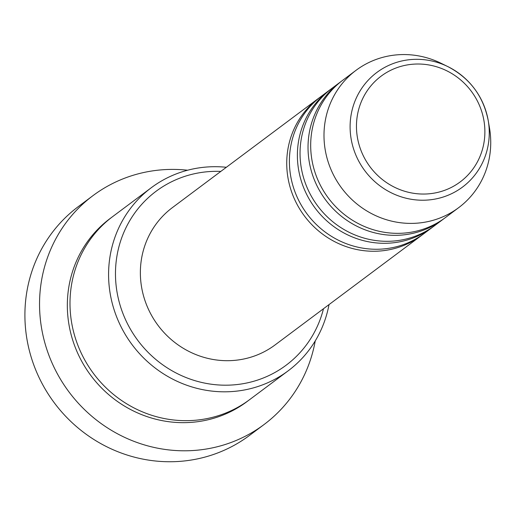 <?xml version="1.0" encoding="UTF-8"?>
<svg xmlns="http://www.w3.org/2000/svg" width="516" height="516" viewBox="0 0 516 516"><rect width="100%" height="100%" fill="white"/><g stroke="black" fill="none" stroke-linecap="round" stroke-linejoin="round"><path stroke-width="0.77" d="M422.759 234.49A85.727 82.025 -126.8 0 1 421.443 235.496A85.727 82.025 -126.8 0 1 337.87 243.242A85.727 82.025 -126.8 0 1 287.27 172.841A85.727 82.025 -126.8 0 1 318.772 98.175A85.727 82.025 -126.8 0 1 320.114 97.195M433.408 226.53A85.727 82.025 -126.8 0 1 432.086 227.537L424.1 233.509A85.727 82.025 -126.8 0 1 340.534 241.249A85.727 82.025 -126.8 0 1 289.934 170.854A85.727 82.025 -126.8 0 1 321.436 96.189L329.414 90.216A85.727 82.025 -126.8 0 1 330.756 89.236M432.086 227.537A85.727 82.025 -126.8 0 1 348.519 235.283A85.727 82.025 -126.8 0 1 297.919 164.881A85.727 82.025 -126.8 0 1 329.414 90.216M444.05 218.571A85.727 82.025 -126.8 0 1 442.734 219.577L434.749 225.55A85.727 82.025 -126.8 0 1 351.177 233.29A85.727 82.025 -126.8 0 1 300.576 162.895A85.727 82.025 -126.8 0 1 332.078 88.23L340.063 82.257A85.727 82.025 -126.8 0 1 341.405 81.276M442.734 219.577A85.727 82.025 -126.8 0 1 359.162 227.324A85.727 82.025 -126.8 0 1 308.562 156.922A85.727 82.025 -126.8 0 1 340.063 82.257M458.698 207.638L445.392 217.591A85.727 82.025 -126.8 0 1 361.826 225.331A85.727 82.025 -126.8 0 1 311.219 154.935A85.727 82.025 -126.8 0 1 342.721 80.27L356.027 70.324A85.727 82.025 -126.8 0 1 441.103 63.294L447.843 66.603A71.55 68.46 -126.8 0 1 488.233 120.628A71.55 68.46 -126.8 0 1 488.82 124.756A71.55 68.46 -126.8 0 1 427.564 200.047A71.55 68.46 -126.8 0 1 350.551 134.779A71.55 68.46 -126.8 0 1 378.473 71.285A71.55 68.46 -126.8 0 1 447.843 66.603C469.915 78.174 483.382 96.182 488.233 120.628L489.503 128.026A85.727 82.025 -126.8 0 1 490.2 132.973A85.727 82.025 -126.8 0 1 458.698 207.638A85.727 82.025 -126.8 0 1 375.132 215.385A85.727 82.025 -126.8 0 1 324.525 144.983A85.727 82.025 -126.8 0 1 356.027 70.324M220.816 171.415A108.592 103.897 53.2 0 0 116.152 285.87A108.592 103.897 53.2 0 0 214.056 384.562A108.592 103.897 53.2 0 0 323.487 308.736M329.014 304.601A114.307 109.366 -126.8 0 1 288.192 370.804A114.307 109.366 -126.8 0 1 176.769 381.13A114.307 109.366 -126.8 0 1 109.295 287.264A114.307 109.366 -126.8 0 1 151.298 187.714A114.307 109.366 -126.8 0 1 226.35 167.281M92.938 195.667L78.303 206.613A142.88 136.708 53.2 0 0 25.8 331.053A142.88 136.708 53.2 0 0 110.134 448.385A142.88 136.708 53.2 0 0 249.415 435.478L264.057 424.533A142.88 136.708 -126.8 0 1 124.775 437.439A142.88 136.708 -126.8 0 1 40.435 320.107A142.88 136.708 -126.8 0 1 92.938 195.667A142.88 136.708 -126.8 0 1 187.624 170.222M288.192 370.804L249.602 399.655A114.307 109.366 -126.8 0 1 138.178 409.981A114.307 109.366 -126.8 0 1 70.711 316.115A114.307 109.366 -126.8 0 1 112.714 216.565L151.298 187.714M421.443 235.496L275.073 344.933A85.727 82.025 -126.8 0 1 191.5 352.68A85.727 82.025 -126.8 0 1 140.9 282.278A85.727 82.025 -126.8 0 1 172.402 207.613L318.772 98.175M315.244 340.908A142.88 136.708 -126.8 0 1 264.057 424.533M484.472 124.408A66.029 63.178 53.2 0 0 413.393 64.177A66.029 63.178 53.2 0 0 356.872 133.657A66.029 63.178 53.2 0 0 427.945 193.887A66.029 63.178 53.2 0 0 484.472 124.408M248.267 400.642A114.307 109.366 -126.8 0 1 136.295 412.329A114.307 109.366 -126.8 0 1 68.047 318.108A114.307 109.366 -126.8 0 1 111.391 217.571"/></g></svg>
